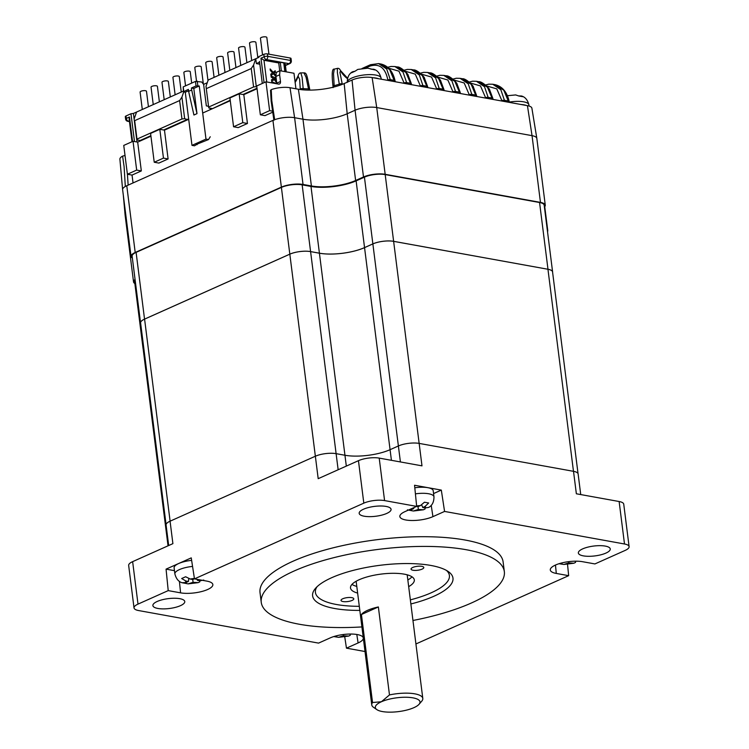 <?xml version="1.0" encoding="UTF-8"?>
<svg xmlns="http://www.w3.org/2000/svg" width="749" height="749" viewBox="0 0 749 749"><rect width="100%" height="100%" fill="white"/><g stroke="black" fill="none" stroke-linecap="round" stroke-linejoin="round"><path stroke-width="1.12" d="M407.362 509.863L413.392 511.015L418.354 509.442L423.447 509.779L425.114 508.955L424.983 507.897M412.287 508.346L413.701 508.608L411.36 509.657L408.271 510.144M415.414 493.853A17.04 5.262 -7.2 0 1 428.662 493.76A17.04 5.262 -7.2 0 1 433.971 496.812C433.98 501.886 432.257 505.406 428.812 507.373L425.217 507.944L422.726 507.485L425.076 506.446L428.662 502.982L424.449 502.223L420.423 505.603L418.082 506.652L384.574 500.585A14.793 4.569 172.8 0 0 363.817 503.15L194.468 578.874L191.248 557.874L166.063 569.137L168.216 590.615L138.003 604.115A14.793 4.569 172.8 0 0 134.024 607.907A14.793 4.569 172.8 0 0 138.64 610.557L318.568 643.11L330.197 637.905A19.296 5.964 172.8 0 1 350.757 634.038A19.296 5.964 172.8 0 1 363.284 637.951A19.296 5.964 172.8 0 1 358.097 642.96L346.459 648.157L365.016 651.518M559.044 563.707L563.838 564.474L568.8 562.902L573.893 563.229L575.56 562.405L575.429 561.347M562.668 562.724L559.222 563.651M333.764 636.575L338.557 637.333L343.519 635.761L348.613 636.098L350.279 635.274L350.148 634.216M337.387 635.583L333.942 636.519M433.971 496.812L433.212 490.745A17.04 5.262 172.8 0 0 427.894 487.693A17.04 5.262 172.8 0 0 414.806 487.768M364.183 516.211A16.075 4.971 172.8 0 0 381.737 515.125A16.075 4.971 172.8 0 0 391.072 509.311A16.075 4.971 172.8 0 0 386.063 506.427A16.075 4.971 172.8 0 0 368.508 507.522A16.075 4.971 172.8 0 0 359.174 513.337A16.075 4.971 172.8 0 0 364.183 516.211M583.359 555.87A16.075 4.971 172.8 0 0 600.923 554.784A16.075 4.971 172.8 0 0 610.257 548.97A16.075 4.971 172.8 0 0 605.248 546.087A16.075 4.971 172.8 0 0 587.684 547.182A16.075 4.971 172.8 0 0 578.35 552.996A16.075 4.971 172.8 0 0 583.359 555.87M194.459 578.771L192.802 579.511L190.312 579.061L185.63 576.758L181.67 578.528L185.93 581.018L188.42 581.467L186.08 582.516L182.082 582.731L188.111 583.883L193.073 582.31L198.167 582.638L199.833 581.814L199.702 580.756M192.559 566.422A17.04 5.262 -7.2 0 0 174.882 573.94C176.174 578.865 178.655 581.823 182.325 582.825L182.082 582.731M191.632 560.374A17.04 5.262 172.8 0 0 174.114 567.873L174.882 573.94M157.889 608.46A16.075 4.971 172.8 0 0 175.444 607.364A16.075 4.971 172.8 0 0 184.778 601.55A16.075 4.971 172.8 0 0 179.769 598.676A16.075 4.971 172.8 0 0 162.215 599.771A16.075 4.971 172.8 0 0 152.88 605.585A16.075 4.971 172.8 0 0 157.889 608.46M412.98 697.853A22.507 6.956 172.8 0 0 381.391 701.757L389.48 694.932A25.728 7.949 -7.2 0 1 414.787 693.836A25.728 7.949 -7.2 0 1 422.801 698.442A25.728 7.949 -7.2 0 1 421.743 701.176L419.066 704.275A22.507 6.956 172.8 0 0 412.98 697.853M376.831 709.612L373.47 707.281A25.728 7.949 -7.2 0 1 371.757 704.893A25.728 7.949 -7.2 0 1 372.534 702.515L381.391 701.757A22.507 6.956 172.8 0 0 376.831 709.612A22.507 6.956 172.8 0 0 382.346 711.55A22.507 6.956 172.8 0 0 419.066 704.275M343.023 601.559A6.432 1.985 172.8 0 0 350.045 601.119A6.432 1.985 172.8 0 0 353.781 598.797A6.432 1.985 172.8 0 0 351.777 597.646A6.432 1.985 172.8 0 0 344.755 598.086A6.432 1.985 172.8 0 0 341.02 600.408A6.432 1.985 172.8 0 0 343.023 601.559M413.045 570.251A6.432 1.985 172.8 0 0 420.067 569.811A6.432 1.985 172.8 0 0 423.803 567.489A6.432 1.985 172.8 0 0 421.799 566.338A6.432 1.985 172.8 0 0 414.768 566.778A6.432 1.985 172.8 0 0 411.042 569.1A6.432 1.985 172.8 0 0 413.045 570.251M410.864 603.966A70.743 21.861 172.8 0 0 448.276 571.553A70.743 21.861 172.8 0 0 430.928 565.458A70.743 21.861 172.8 0 0 315.526 588.321A70.743 21.861 172.8 0 0 334.653 608.506A70.743 21.861 172.8 0 0 359.82 610.407M317.033 586.748A67.522 20.869 172.8 0 0 336.46 604.499A67.522 20.869 172.8 0 0 359.305 606.316M410.349 599.865A67.522 20.869 172.8 0 0 446.432 570.401M412.006 576.814A32.151 9.934 -7.2 0 1 407.831 579.96M408.673 586.636A32.151 9.934 172.8 0 0 414.309 579.923A32.151 9.934 172.8 0 0 404.291 574.165A32.151 9.934 172.8 0 0 369.182 576.346A32.151 9.934 172.8 0 0 350.504 587.974A32.151 9.934 172.8 0 0 357.638 593.086M361.421 614.526L378.367 606.952A25.728 7.949 172.8 0 0 361.421 614.526L372.534 702.515M378.367 606.952L389.48 694.932M412.952 620.481A122.508 37.862 172.8 0 0 504.339 571.627A122.508 37.862 172.8 0 0 466.159 549.71A122.508 37.862 172.8 0 0 332.378 558.033A122.508 37.862 172.8 0 0 261.251 602.336A122.508 37.862 172.8 0 0 299.431 624.263A122.508 37.862 172.8 0 0 361.907 626.932M504.339 571.627L503.113 561.919A122.508 37.862 172.8 0 0 464.932 540.001A122.508 37.862 172.8 0 0 331.152 548.324A122.508 37.862 172.8 0 0 260.025 592.628L261.251 602.336M353.154 634.103L349.306 634.057M203.794 580.044L199.936 580.803L197.446 580.353L198.953 579.679M344.755 636.95L346.459 648.157M168.684 545.525L166.081 524.974A14.793 4.569 -7.2 0 1 170.07 521.192L315.357 456.225L318.194 478.677L358.453 460.672A14.793 4.569 -7.2 0 1 379.209 458.107L421.987 465.85L419.15 443.399L573.519 471.327A14.793 4.569 -7.2 0 1 578.125 473.977L580.728 494.565M134.024 607.907L128.659 565.429A14.793 4.569 -7.2 0 1 132.639 561.647L172.897 543.643L170.07 521.192M414.553 485.249L416.669 506.39L405.031 511.595A19.296 5.964 172.8 0 0 399.835 516.464A19.296 5.964 172.8 0 0 412.165 520.508A19.296 5.964 172.8 0 0 432.931 516.641L444.569 511.436L441.32 490.099L414.553 485.249M555.458 565.055L556.301 573.444A19.296 5.964 172.8 0 1 550.281 569.923A19.296 5.964 172.8 0 1 561.591 562.986A19.296 5.964 172.8 0 1 582.553 561.703L594.921 563.931L625.125 550.431A14.793 4.569 172.8 0 0 629.104 546.639A14.793 4.569 172.8 0 0 624.497 543.989L444.569 511.436M573.519 471.327L576.356 493.778L619.133 501.521A14.793 4.569 -7.2 0 1 623.739 504.161L629.104 546.639M415.92 643.971L568.66 575.672L567.536 564.39M289.826 254.173L315.357 456.225A14.793 4.569 -7.2 0 1 336.114 453.66L344.943 455.252A32.151 9.934 172.8 0 0 390.079 449.681L398.393 445.964A14.793 4.569 -7.2 0 1 419.15 443.399L393.628 241.347A14.793 4.569 172.8 0 0 372.862 243.912L364.548 247.629A32.151 9.934 -7.2 0 1 319.42 253.209L310.592 251.608A14.793 4.569 172.8 0 0 289.826 254.173L144.585 319.121A14.793 4.569 172.8 0 0 140.606 322.913L166.081 524.618M556.301 573.444L568.66 575.672M168.216 590.615L180.575 592.852A19.296 5.964 172.8 0 0 201.743 591.513A19.296 5.964 172.8 0 0 212.838 584.492A19.296 5.964 172.8 0 0 206.827 581.112L194.468 578.874M578.041 473.621L552.556 271.915A14.793 4.569 172.8 0 0 547.95 269.266L393.628 241.347M143.668 347.152A14.793 4.569 172.8 0 0 143.115 348.65L168.029 545.815M552.603 272.271A14.793 4.569 172.8 0 0 552.603 271.906A14.793 4.569 172.8 0 0 547.987 269.266L393.628 241.328A14.793 4.569 172.8 0 0 372.862 243.893L364.548 247.61A32.151 9.934 -7.2 0 1 319.42 253.19L310.582 251.589A14.793 4.569 172.8 0 0 289.826 254.154L144.538 319.121A14.793 4.569 172.8 0 0 140.559 322.913A14.793 4.569 172.8 0 0 140.653 323.259M143.658 347.105A14.793 4.569 172.8 0 0 143.078 348.659A14.793 4.569 172.8 0 0 143.162 349.006M140.559 322.913L132.124 256.167A14.793 4.569 -7.2 0 1 136.103 252.376L144.538 319.121M552.603 271.906L544.167 205.16A14.793 4.569 -7.2 0 0 539.561 202.511L385.192 174.583A14.793 4.569 -7.2 0 0 364.435 177.148L356.121 180.865A32.151 9.934 172.8 0 1 310.985 186.445L302.156 184.844A14.793 4.569 -7.2 0 0 281.399 187.409L136.103 252.376M143.078 348.659L134.642 281.905A14.793 4.569 -7.2 0 1 135.185 280.407M356.796 586.411A32.151 9.934 -7.2 0 1 351.974 584.407M166.063 569.137L174.461 570.654M197.043 579.333L197.446 580.353M192.727 579.501L193.073 582.31M186.164 582.479L186.295 583.49M188.795 578.631L188.42 581.467M433.568 493.563L441.32 490.099M578.434 561.244L574.586 561.198M421.687 504.901L422.726 507.485M418.008 506.633L418.354 509.442M411.444 509.61L411.576 510.631M413.832 507.663L413.701 508.608M568.65 561.656L568.8 562.902M561.89 563.07L562.022 564.081M336.61 635.929L336.741 636.94M343.36 634.525L343.519 635.761M367.843 68.187L374.828 69.938L373.639 69.236L370.961 69.17M355.129 71.155L352.433 71.829L351.412 72.831L355.11 71.174L357.797 69.423L367.843 68.178M507.401 95.713L515.687 94.936L518.739 95.975L522.671 96.687L521.473 95.984L518.795 95.919M339.494 85.377L337.387 72.719L337.378 68.384L334.279 69.123L333.52 73.739L334.223 86.95A32.638 10.083 172.8 0 0 339.494 85.377A32.638 10.083 172.8 0 0 344.175 83.56L352.049 80.04A14.315 4.419 -7.2 0 1 372.131 77.559L373.133 77.737A17.04 5.262 -7.2 0 1 376.157 78.102A17.04 5.262 -7.2 0 1 378.601 78.729L520.967 104.486A17.04 5.262 -7.2 0 1 523.991 104.851A17.04 5.262 -7.2 0 1 526.435 105.478L527.436 105.656A14.315 4.419 -7.2 0 1 531.884 108.165L536.827 138.359A15.439 4.766 -7.2 0 1 536.836 138.415L545.272 205.16A15.439 4.766 -7.2 0 1 544.411 207.052M347.47 78.692A165.417 51.119 -7.2 0 1 340.598 70.977L339.887 72.288L342.293 84.3A1.929 0.777 169.3 0 0 342.284 84.263A1.929 0.777 169.3 0 0 341.188 83.776A1.929 0.777 169.3 0 0 339.269 84.16A32.703 10.102 -7.2 0 1 334.129 85.686A1.929 0.655 176 0 0 333.024 86.369L333.118 87.633L333.024 86.369C331.62 74.217 332.032 68.468 334.279 69.123M339.887 72.288L342.274 84.216M132.367 258.059A15.439 4.766 -7.2 0 1 131.047 256.439L122.621 189.694A15.439 4.766 -7.2 0 1 122.611 189.637A15.439 4.766 -7.2 0 1 125.308 186.473A15.439 4.766 -7.2 0 1 126.768 185.743L272.936 120.383A15.439 4.766 -7.2 0 1 274.658 119.69A15.439 4.766 -7.2 0 1 294.6 117.705L302.971 119.222A31.514 9.737 172.8 0 0 347.19 113.754L355.073 110.234A15.439 4.766 -7.2 0 1 376.728 107.556L532.033 135.653A15.439 4.766 -7.2 0 1 536.827 138.359M134.848 283.515A15.439 4.766 -7.2 0 1 133.537 281.905A15.439 4.766 -7.2 0 1 135.063 279.443M547.257 229.643A15.439 4.766 -7.2 0 1 547.762 230.626A15.439 4.766 -7.2 0 1 547.519 231.703M131.047 256.439A15.439 4.766 -7.2 0 1 135.204 252.488L281.371 187.128A15.439 4.766 -7.2 0 1 303.027 184.451L311.397 185.967A31.514 9.737 172.8 0 0 355.625 180.5L363.499 176.979A15.439 4.766 -7.2 0 1 385.164 174.302L540.46 202.399A15.439 4.766 -7.2 0 1 545.272 205.16M271.138 90.563L271.232 89.655A14.315 4.419 -7.2 0 1 290.003 87.708L298.374 89.225A32.638 10.083 172.8 0 0 303.289 89.852A32.638 10.083 172.8 0 0 308.738 90.095A32.638 10.083 172.8 0 0 334.223 86.95M122.611 189.637L119.896 159.162A14.315 4.419 -7.2 0 1 122.602 156.12L124.353 155.67M125.308 186.473L124.109 166.699L122.602 156.12M271.232 89.655L271.784 100.666L274.658 119.69M520.967 104.486L526.435 105.478M373.133 77.737L378.601 78.729M133.537 281.905L125.111 215.16A15.439 4.766 -7.2 0 1 125.102 215.103A15.439 4.766 -7.2 0 1 125.645 213.634M127.424 174.245L128.145 185.125M308.738 90.095L306.051 77.166L303.944 72.868C306.725 72.803 306.94 75.059 309.712 89.234A1.929 0.655 169.6 0 0 308.504 88.85A32.703 10.102 -7.2 0 1 303.195 88.616L303.289 89.852M303.944 72.868L300.789 72.906L302.072 77.091L303.195 88.616A1.929 0.777 -3.8 0 0 301.229 88.719A1.929 0.777 -3.8 0 0 300.274 89.468L300.274 89.496A1.929 0.777 -3.8 0 1 300.274 89.468L299.637 79.254L298.149 76.229A1.929 1.816 -162.5 0 1 298.224 75.583L295.069 81.884M404.235 83.364L398.974 71.183L388.731 68.225M387.935 80.415L387.879 80.021C385.37 67.813 379.368 63.178 369.875 66.127L365.259 68.196M420.535 86.313L415.274 74.132L405.031 71.174M436.845 89.262L431.574 77.081L421.331 74.123M453.145 92.211L447.883 80.031L437.641 77.072M469.445 95.17L464.183 82.98L453.941 80.021M485.755 98.119L480.493 85.929L470.241 82.97M502.055 101.068L496.793 88.878L486.55 85.92M411.004 84.59L405.967 72.522L397.232 66.97L394.92 66.549L402.999 71.988L407.044 83.869M397.232 66.97L397.223 66.961C400.612 66.371 408.645 74.394 408.186 75.265L411.332 83.626A1.929 0.59 168.3 0 0 410.742 83.336L406.885 82.633A1.929 0.73 -7.2 0 0 404.188 82.97M508.824 102.285L503.787 90.226L495.052 84.665L492.739 84.244L500.828 89.693L504.873 101.574M469.23 82.034L472.563 81.201L476.439 81.295L484.519 86.744L488.563 98.625M492.524 99.336L487.487 87.277L478.751 81.716L476.439 81.295M476.214 96.387L471.177 84.328L462.442 78.767L460.139 78.345L468.219 83.785L472.263 95.675M462.442 78.767L462.442 78.767C465.822 78.168 473.864 86.191 473.405 87.062L476.551 95.423A1.929 0.59 168.3 0 0 475.961 95.132L472.104 94.43A1.929 0.73 -7.2 0 0 469.398 94.767M459.914 93.438L454.877 81.379L446.142 75.818L443.829 75.396L451.919 80.836L455.954 92.726M446.142 75.818L446.132 75.818C449.522 75.218 457.555 83.242 457.096 84.113L460.242 92.473A1.929 0.59 168.3 0 0 459.652 92.183L455.804 91.481A1.929 0.73 -7.2 0 0 453.098 91.818M443.614 90.489L438.577 78.43L429.842 72.868L427.529 72.447L435.609 77.887L439.654 89.777M429.842 72.868L429.832 72.868C433.222 72.269 441.255 80.293 440.796 81.164L443.942 89.524A1.929 0.59 168.3 0 0 443.352 89.234L439.494 88.532A1.929 0.73 -7.2 0 0 436.789 88.869M427.305 87.539L422.267 75.48L413.532 69.919L411.22 69.498L419.309 74.937L423.354 86.828M413.532 69.919L413.532 69.919C416.912 69.32 424.955 77.344 424.496 78.214L427.632 86.575A1.929 0.59 168.3 0 0 427.042 86.285L423.194 85.583A1.929 0.73 -7.2 0 0 420.489 85.92M394.695 81.641L389.667 69.573L380.932 64.011L378.62 63.599L386.699 69.039L390.744 80.92M340.598 70.977A1.929 1.816 -29.1 0 0 340.411 70.453L340.411 70.453C339.662 68.786 338.651 68.093 337.378 68.384M271.784 100.666L271.765 101.611L271.784 100.666M168.104 158.957L158.872 163.085L154.228 162.243L150.586 133.425L159.818 129.296L164.471 130.139L168.104 158.957L163.46 158.114L159.818 129.296M136.674 170.089L141.327 170.931L137.685 142.113L133.032 141.271L136.674 170.089L127.396 174.245L132.049 175.079L133.041 182.934M247.451 123.482L238.21 127.611L233.566 126.768L229.924 97.95L239.156 93.822L243.809 94.655L247.451 123.482L242.798 122.639L239.156 93.822M272.739 112.172L264.996 115.636L260.343 114.794L256.701 85.966L265.979 81.819L269.621 110.646L272.599 111.18M275.913 76.473L276.25 72.381L279.967 70.715L279.639 74.806L275.913 76.473L276.756 83.148L280.482 81.482A3.211 2.144 -114.1 0 1 279.461 83.991A3.211 2.144 -114.1 0 1 278.534 84.094L265.979 81.819M295.939 88.785L293.973 73.252L279.967 70.715M279.639 74.806L280.482 81.482M133.032 141.271L123.754 145.418L127.396 174.245M276.784 83.776A3.211 2.144 65.9 0 0 276.756 83.148M150.933 136.187L137.685 142.113M230.271 100.712L202.689 113.043M188.692 119.306L164.471 130.139M257.057 88.738L243.809 94.655M260.343 114.794L269.621 110.646M132.049 175.079L141.327 170.931M154.228 162.243L163.46 158.114M233.566 126.768L242.798 122.639M142.301 109.476L140.1 92.09A3.211 0.992 -7.2 0 1 140.971 91.266A3.211 0.992 -7.2 0 1 144.417 90.62A3.211 0.992 -7.2 0 1 146.486 91.284L148.433 106.733M153.245 104.588L151.045 87.193A3.211 0.992 -7.2 0 1 151.907 86.369A3.211 0.992 -7.2 0 1 155.352 85.723A3.211 0.992 -7.2 0 1 157.421 86.388L159.378 101.845M164.181 99.692L161.981 82.306A3.211 0.992 -7.2 0 1 162.851 81.482A3.211 0.992 -7.2 0 1 166.297 80.836A3.211 0.992 -7.2 0 1 168.366 81.491L170.313 96.949M175.126 94.805L172.925 77.409A3.211 0.992 -7.2 0 1 173.787 76.585A3.211 0.992 -7.2 0 1 177.232 75.939A3.211 0.992 -7.2 0 1 179.301 76.604L181.258 92.061M185.546 85.845L183.861 72.522A3.211 0.992 -7.2 0 1 184.731 71.698A3.211 0.992 -7.2 0 1 188.177 71.052A3.211 0.992 -7.2 0 1 190.246 71.707L191.688 83.102M196.519 81.173L194.806 67.625A3.211 0.992 -7.2 0 1 195.667 66.801A3.211 0.992 -7.2 0 1 199.112 66.155A3.211 0.992 -7.2 0 1 201.181 66.82L203.363 84.085M207.997 80.583L205.741 62.738A3.211 0.992 -7.2 0 1 206.612 61.914A3.211 0.992 -7.2 0 1 210.057 61.268A3.211 0.992 -7.2 0 1 212.126 61.924L214.083 77.381M218.886 75.237L216.686 57.842A3.211 0.992 -7.2 0 1 217.547 57.018A3.211 0.992 -7.2 0 1 220.992 56.372A3.211 0.992 -7.2 0 1 223.062 57.036L225.018 72.494M229.821 70.34L227.63 52.954A3.211 0.992 -7.2 0 1 228.492 52.13A3.211 0.992 -7.2 0 1 231.937 51.484A3.211 0.992 -7.2 0 1 234.006 52.14L235.963 67.597M240.766 65.453L238.566 48.058A3.211 0.992 -7.2 0 1 239.437 47.234A3.211 0.992 -7.2 0 1 242.873 46.588A3.211 0.992 -7.2 0 1 244.951 47.253L246.898 62.71M251.701 60.557L249.511 43.161A3.211 0.992 -7.2 0 1 250.372 42.347A3.211 0.992 -7.2 0 1 253.817 41.701A3.211 0.992 -7.2 0 1 255.886 42.356L257.843 57.813M262.553 54.92L260.446 38.274A3.211 0.992 -7.2 0 1 261.317 37.45A3.211 0.992 -7.2 0 1 264.753 36.804A3.211 0.992 -7.2 0 1 266.831 37.469L268.938 54.171M125.982 115.983L126.291 118.417A2.575 0.796 172.8 0 0 125.598 119.072L125.298 116.647A2.575 0.796 -7.2 0 1 125.982 115.983L130.972 113.754L133.416 113.455L137.02 141.992M290.228 58.019A2.575 0.796 -7.2 0 1 291.033 58.488L291.333 60.912A2.575 0.796 172.8 0 0 290.537 60.454L267.749 56.325A2.575 0.796 172.8 0 0 264.144 56.774L263.835 54.349A2.575 0.796 -7.2 0 1 267.449 53.9L290.228 58.019L290.537 60.454A2.575 1.741 -79.7 0 1 289.095 63.665A2.575 1.713 65.9 0 0 289.835 63.581L285.425 65.556M275.875 83.607L271.765 81.884L271.662 81.051L274.396 79.675L276.746 83.055M276.493 82.68L274.415 78.682L276.269 79.272M276.044 79.179L275.904 78.055L271.054 76.201M275.688 76.323L273.778 73.308L275.173 72.222L275.005 70.902M275.922 76.361L275.772 75.162L274.003 73.215L275.389 72.129L275.211 70.743L272.973 72.419L270.183 69.357M270.96 75.518L273.338 73.739L275.707 76.342L275.922 78.055L271.026 75.995L271.166 77.128L273.713 78.682L271.503 79.806L271.896 82.896M276.662 83.757L271.943 81.772M271.84 80.967L274.396 79.675M276.521 81.304L274.64 78.579M273.188 72.325L270.136 68.964L270.323 70.415L272.524 72.85L270.801 74.198L270.969 75.583L273.338 73.739M281.352 70.968L280.257 62.27L283.749 62.897L284.845 71.595M279.723 70.827L278.731 62.953L280.257 62.27M264.06 82.68L260.97 58.197L263.976 60.21L266.719 81.959M283.871 63.88L284.676 64.03A1.929 0.599 -7.2 0 1 285.275 64.377L286.221 71.848M285.397 65.313L289.095 63.665L266.307 59.536L264.444 60.369L278.731 62.953M264.444 60.369A2.575 1.713 -114.1 0 1 263.976 60.21M132.011 141.73L129.137 119.025L129.465 116.994L126.291 118.417A2.575 1.713 -114.1 0 0 128.463 121.179A2.575 1.741 100.3 0 1 127.695 121.282A2.575 2.575 0 0 1 125.598 119.072M187.784 119.709L184.657 118.67L181.951 119.007L179.62 100.563L134.67 120.664L137.086 139.941L134.67 120.664M181.951 119.007L137.001 139.099M206.312 88.635L251.252 68.534L253.583 86.968L208.643 107.07L206.003 86.341L208.203 80.012L255.765 58.74L256.383 63.599L259.856 64.227M262.29 83.476L259.5 61.409L259.529 62.186L256.383 63.599M259.463 61.437L259.529 62.186M230.215 100.226L211.855 108.942M242.994 94.514L256.991 88.251M258.92 57.336L255.765 58.74L253.565 65.069L256.289 86.631L253.583 86.968M256.804 86.725L256.289 86.631M208.643 107.07L206.003 86.341M211.798 108.465L208.728 107.903M251.252 68.534L253.565 65.069M210.244 136.767L208.512 139.557L205.984 139.099L199.271 85.995L193.804 88.438L196.987 113.651L191.688 89.974L188.617 91.35L188.374 89.384L183.43 91.762L185.275 92.258L188.551 90.788M196.987 113.651L193.925 115.018L188.617 91.35M205.984 139.099L191.978 145.362L185.275 92.258M193.804 88.438L191.435 88.008L191.688 89.974M208.522 106.283L206.34 105.89L203.634 84.422L201.734 82.006L195.461 81.416L183.205 86.893L183.43 91.762M199.271 85.995L196.032 85.957L191.435 88.008M197.614 143.864L194.506 145.821L191.978 145.362M197.137 144.651L196.238 144.482L208.512 139.557M207.576 110.861L207.005 111.114M210.216 109.672L210.029 108.137M207.248 82.746L203.597 84.375M179.62 100.563L181.932 97.108L183.72 91.968M181.932 97.108L184.657 118.67M150.867 135.7L140.157 140.494L137.086 139.941M187.727 119.222L163.647 129.989M134.361 118.379L136.561 112.05L183.346 91.125M136.561 112.05L133.416 113.455M134.483 141.533L130.972 113.754M258.845 56.578L263.835 54.349M410.883 508.974A7.396 2.284 172.8 0 0 411.36 509.657M420.423 505.603A7.396 2.284 172.8 0 0 416.631 505.978M185.93 581.018A7.396 2.284 172.8 0 0 186.08 582.516M194.412 578.49A7.396 2.284 172.8 0 0 190.312 579.061M566.459 563.95A7.396 2.284 172.8 0 0 571.29 563.351M425.217 507.944A7.396 2.284 172.8 0 0 425.076 506.446M416.013 510.49A7.396 2.284 172.8 0 0 420.844 509.9M199.936 580.803A7.396 2.284 172.8 0 0 200.264 579.923M190.733 583.359A7.396 2.284 172.8 0 0 195.564 582.759M358.453 460.672L363.817 503.15M132.639 561.647L138.003 604.115M619.133 501.521L624.497 543.989M379.209 458.107L384.574 500.585M364.548 247.629L391.418 460.317M310.985 186.445L346.319 466.093M364.435 177.148L400.406 461.946M310.592 251.608L338.145 469.754M547.95 269.266L573.472 471.318M144.585 319.121L170.107 521.173M302.156 184.844L310.582 251.589M281.399 187.409L289.826 254.154M385.192 174.583L393.628 241.328M356.121 180.865L364.548 247.61M539.561 202.511L547.987 269.266M179.423 581.336L180.575 592.852M431.209 505.322L432.931 516.641M356.805 634.478L358.097 642.96M341.179 636.809A7.396 2.284 172.8 0 0 346.01 636.21M381.222 79.197L381.082 78.121A17.04 5.262 172.8 0 0 375.773 75.069A17.04 5.262 172.8 0 0 357.47 76.155A17.04 5.262 172.8 0 0 347.255 82.184M529.066 106.04L528.916 104.869A17.04 5.262 172.8 0 0 523.607 101.817A17.04 5.262 172.8 0 0 509.311 102.079M290.003 87.708L294.6 117.705L303.027 184.451M298.374 89.225L302.971 119.222L311.397 185.967M344.175 83.56L347.19 113.754L355.625 180.5M352.049 80.04L355.073 110.234L363.499 176.979M372.131 77.559L376.728 107.556L385.164 174.302M527.436 105.656L532.033 135.653L540.46 202.399M298.149 76.229A165.417 51.119 -7.2 0 1 295.134 82.427M395.247 81.735L395.032 80.677A1.929 0.59 -11.7 0 0 394.442 80.377L390.585 79.684A1.929 0.73 172.8 0 0 387.879 80.021M478.742 81.716C482.131 81.117 490.164 89.14 489.706 90.011L492.851 98.372A1.929 0.59 168.3 0 0 492.262 98.082L488.404 97.389A1.929 0.73 -7.2 0 0 485.698 97.716M509.376 102.388L509.151 101.321A1.929 0.59 -11.7 0 0 508.562 101.031L504.714 100.338A1.929 0.73 172.8 0 0 502.008 100.666M362.01 68.505L370.493 64.714A1.929 1.283 65.9 0 0 369.875 66.127M281.371 187.128L272.936 120.383M135.204 252.488L126.768 185.743M129.362 120.776L128.463 121.179L129.437 121.357M260.97 58.197L264.144 56.774A2.575 1.713 -114.1 0 0 266.307 59.536A2.575 1.741 -79.7 0 0 267.749 56.325L267.449 53.9M285.65 71.745L284.676 64.03M183.777 91.434L183.205 86.893M195.461 81.416L196.032 85.957M197.259 81.192L197.839 85.732M132.554 141.486L129.465 116.994M371.757 704.893L356.14 581.261M422.801 698.442L407.184 574.811M198.167 582.638L188.111 583.883M348.613 636.098L338.557 637.333M573.893 563.229L563.838 564.474M423.447 509.779L413.392 511.015M347.264 82.39C347.264 77.316 348.978 73.795 352.423 71.829M123.351 195.526L125.102 215.103M509.151 101.321C506.998 91.968 502.298 86.416 495.052 84.665M485.53 84.993L488.723 84.169L492.739 84.244M395.032 80.677C392.869 71.324 388.169 65.772 380.923 64.011M370.493 64.714L378.61 63.599M300.274 89.468L299.637 79.254M300.789 72.906C299.666 72.765 298.814 73.655 298.224 75.583M394.91 66.549L391.044 66.455L387.71 67.288M411.332 83.626L411.557 84.693M411.22 69.498L407.353 69.404L404.011 70.237M427.632 86.575L427.857 87.642M427.52 72.447L423.653 72.353L420.311 73.187M443.942 89.524L444.157 90.592M443.82 75.396L439.953 75.303L436.62 76.136M460.242 92.473L460.466 93.541M460.129 78.345L456.263 78.252L452.92 79.085M476.551 95.423L476.767 96.49M492.851 98.372L493.076 99.439M347.583 78.233L340.411 70.453M270.529 90.208L271.157 101.209M273.919 120.28L271.166 101.227M547.762 230.626L544.738 206.687M528.916 104.869C527.624 99.945 525.143 96.986 521.473 95.984M381.082 78.121C379.79 73.196 377.309 70.237 373.639 69.236M129.465 121.6L127.695 121.282M289.835 63.581A2.575 2.575 0 0 0 291.333 60.912"/></g></svg>

